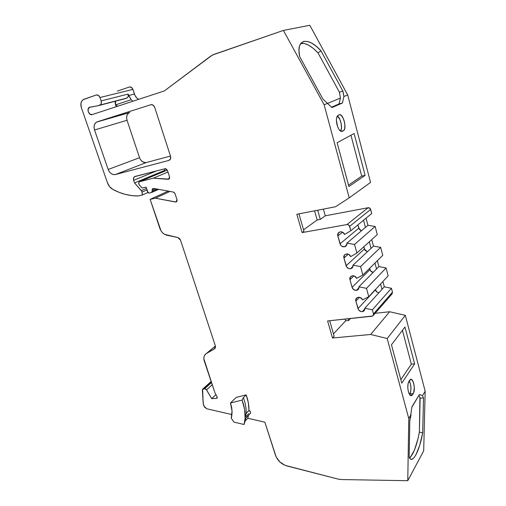 <?xml version="1.0" encoding="UTF-8"?>
<svg xmlns="http://www.w3.org/2000/svg" width="506" height="506" viewBox="0 0 506 506"><rect width="100%" height="100%" fill="white"/><g stroke="black" fill="none" stroke-linecap="round" stroke-linejoin="round"><path stroke-width="0.76" d="M409.898 394.965L412.434 394.844C410.98 396.596 409.639 395.547 408.412 391.695C407.457 387.387 407.615 383.984 408.873 381.48L409.727 380.177C412.51 375.522 416.16 389.348 413.275 393.504L411.966 395.407L410.341 395.401L408.804 392.941L408.102 390.316L407.792 387.362L408.146 383.314L410.202 379.639L411.264 379.405L412.864 381.138L413.706 383.415L414.313 387.672L413.668 392.694L412.434 394.844L409.898 394.965L412.434 394.844L410.992 395.711C409.955 395.445 409.095 394.104 408.412 391.695C407.457 387.387 407.615 383.984 408.873 381.48L409.727 380.177L411.112 379.373C413.826 379.494 415.489 390.385 413.275 393.504L409.93 393.662L410.644 391.821L410.986 387.836L410.379 383.599L409.278 380.866C411.283 385.395 411.498 389.658 409.93 393.662C411.498 389.658 411.283 385.395 409.278 380.866M341.651 131.471L341.563 131.471C339.773 131.117 338.267 128.916 337.059 124.881C335.952 119.903 336.269 116.741 338.014 115.381L339.798 114.71C343.669 114.476 346.996 129.327 343.403 130.725L340.987 131.339L343.403 130.725L341.626 131.471L340.209 130.852L338.773 129.081L337.54 126.418L336.389 120.162L336.654 117.537L338.014 115.381L339.817 114.71L341.227 115.387L343.277 118.417L344.301 121.326L344.877 124.451L344.712 128.543L343.953 130.276L342.258 131.32C340.291 131.8 338.558 129.656 337.059 124.881C335.952 119.903 336.269 116.741 338.014 115.381L339.178 114.837C342.992 112.686 347.337 129.131 343.403 130.725L340.987 131.339M156.689 170.87L133.66 180.338C133.148 178.333 133.635 177.03 135.115 176.436L165.127 168.694L135.115 176.436L133.628 177.853L133.66 180.338L156.689 170.87L133.66 180.338C133.198 178.726 133.483 177.517 134.507 176.708L165.127 168.694L167.404 170.288L169.548 176.866L167.404 170.288L165.797 168.688L165.127 168.694L167.404 170.288L169.548 176.866L168.58 179.269L169.535 178.397L169.548 176.866L169.029 179.061L168.137 179.301L169.308 178.795M155.506 188.763L152.154 190.256C152.142 188.991 152.679 188.384 153.761 188.441L173.356 192.052L153.761 188.441L152.54 188.846L152.154 190.256L155.506 188.763L152.154 190.256L152.761 188.649L153.761 188.441L173.356 192.052L175.032 193.665L176.986 199.661L175.032 193.665L173.887 192.242L175.032 193.665L176.986 199.661L176.012 202.002L177.113 200.446L176.986 199.661L176.518 201.767L176.012 202.002L176.55 201.742L175.418 202.008L176.917 201.28M366.489 288.363L368.766 296.712L388.165 275.859L386.084 267.959L366.489 288.363L386.084 267.959L378.912 266.58L358.944 286.801L358.482 289.135L356.414 290.368L358.45 289.179L358.944 286.801L366.489 288.363L368.766 296.712L388.165 275.859L386.084 267.959L378.912 266.58L376.546 268.977L374.971 263.069L376.546 268.977L358.944 286.801L366.489 288.363L386.084 267.959L378.912 266.58L358.944 286.801L366.489 288.363L368.766 296.712L362.53 299.9L361.809 298.711L359.431 297.313L358.122 297.3L356.154 298.648L355.882 301.108L359.5 297.326L355.882 301.108L358.583 309.9L360.923 311.544L362.29 311.658L364.32 310.52L364.82 308.198L372.34 309.836L373.46 313.96L392.473 292.183L391.442 288.281L384.294 286.832L381.992 289.362L380.569 284.03L381.992 289.362L364.82 308.198L372.34 309.836L391.442 288.281L384.294 286.832L364.82 308.198L364.415 310.387L362.29 311.658L364.87 308.818L362.29 311.658C360.183 311.677 358.741 310.671 357.97 308.628L375.42 289.856C375.996 291.538 377.166 292.493 378.931 292.721L376.983 292.032L375.357 289.628M342.549 232.191L337.85 235.986L338.425 232.874C340.791 231.059 342.834 231.59 344.573 234.468L342.745 232.298L341.43 231.811L340.102 231.843L338.103 233.355L337.85 235.986L342.549 232.191L337.85 235.986L340.658 245.157L341.714 246.194L344.415 246.846L346.433 245.574L346.945 243.139L354.535 244.455L375.136 226.467L367.925 225.309L365.446 227.415L363.536 220.255L365.446 227.415L346.945 243.139L354.535 244.455L356.882 253.051L377.28 234.588L375.136 226.467L354.535 244.455L356.882 253.051L377.28 234.588L375.136 226.467L354.535 244.455L356.882 253.051L377.28 234.588L375.136 226.467L367.925 225.309L346.945 243.139L346.325 245.726L344.415 246.846L346.825 244.784L344.415 246.846C342.284 246.966 340.823 245.96 340.026 243.841L358.798 228.155L361.385 230.862L359.399 229.408L357.919 224.879L358.798 228.155L361.385 230.862M353.922 275.896L349.962 279.717L350.386 276.946C352.682 275.024 354.763 275.504 356.622 278.382L362.865 275.043L382.757 255.366L380.645 247.358L373.466 246.118L352.992 265.163L360.557 266.567L362.865 275.043L382.757 255.366L380.645 247.358L360.557 266.567L362.865 275.043L382.757 255.366L380.645 247.358L360.557 266.567L362.865 275.043L356.622 278.382L354.801 276.276L353.504 275.795L352.189 275.802L350.222 277.206L349.962 279.717L353.922 275.896L349.962 279.717L352.075 287.345L353.738 289.66L356.414 290.368L358.975 287.762L356.414 290.368C354.301 290.419 352.853 289.413 352.075 287.345L369.956 269.571L369.627 268.351L369.956 269.571C370.474 271.14 371.543 272.083 373.156 272.405L370.544 270.799L369.627 268.351M348.273 254.183L343.947 258.009L344.447 255.075C346.793 253.196 348.862 253.715 350.652 256.618L348.843 254.461L347.533 253.968L345.041 254.493L344.213 255.435L343.947 258.009L348.273 254.183L343.947 258.009L346.724 267.054L349.083 268.686L350.456 268.762L352.48 267.547L352.992 265.163L360.557 266.567L380.645 247.358L373.466 246.118L371.043 248.37L369.291 241.817L371.043 248.37L352.992 265.163L352.454 267.585L350.456 268.762L352.967 266.422L350.456 268.762C348.337 268.85 346.882 267.845 346.091 265.751L364.415 249.009L367.356 251.798L365.009 250.242L363.814 246.776L364.415 249.009L367.356 251.798M380.645 247.358L373.466 246.118L352.992 265.163C353.144 267.136 352.296 268.332 350.456 268.762C348.337 268.85 346.882 267.845 346.091 265.751L343.947 258.009L346.091 265.751L364.415 249.009L363.814 246.776M362.865 275.043L356.622 278.382C355.142 274.195 348.609 275.536 349.962 279.717L352.075 287.345L369.956 269.571C370.474 271.14 371.543 272.083 373.156 272.405M356.882 253.051L350.652 256.618C349.216 252.317 342.568 253.727 343.947 258.009M359.5 297.326L355.882 301.108L356.249 298.496C358.526 296.529 360.62 296.997 362.53 299.9L368.766 296.712L388.165 275.859L386.084 267.959M157.246 189.086L152.262 191.306L152.154 190.256L152.262 191.306L157.246 189.086L152.262 191.306L151.863 192.369L149.143 193.083L147.67 192.033L146.019 187.094L142.148 188.049L139.321 184.886C138.454 183.665 138.442 182.634 139.283 181.806L167.322 170.073L139.669 181.629L153.305 178.194L168.985 179.092M375.136 226.467L367.925 225.309L346.945 243.139C347.097 245.144 346.256 246.378 344.415 246.846C342.284 246.966 340.823 245.96 340.026 243.841L337.85 235.986L340.026 243.841L358.798 228.155L357.919 224.879M231.925 414.585L206.771 408.772L231.925 414.585L206.771 408.772L204.007 406.179L203.178 403.408L202.628 389.158L211.23 381.752L203.406 388.785L204.664 388.709L211.502 382.555L204.664 388.709L206.556 389.879L212.229 384.731L206.556 389.879L211.691 398.633L215.923 394.68L211.691 398.633L216.574 398.393L217.232 397.937L217.131 396.989L217.125 398.121L216.574 398.393L217.283 397.722M368.766 296.712L362.53 299.9C361.069 295.77 354.554 296.984 355.882 301.108L357.97 308.628L375.42 289.856C375.996 291.538 377.166 292.493 378.931 292.721M165.373 170.889L164.848 170.301L165.373 170.889L164.848 170.301L134.539 182.925L141.421 190.617L146.462 188.422L141.421 190.617L142.072 192.052L146.961 189.902L142.072 192.052L142.414 194.968L147.923 192.52L142.414 194.968L138.321 195.948L131.958 195.632L125.564 194.437L119.214 192.381L112.983 189.503C110.409 188.049 108.55 185.759 107.398 182.634L81.352 107.607C80.277 103.749 80.998 101.023 83.515 99.423L96.317 94.983C97.911 94.66 99.138 95.507 99.992 97.519L101.149 100.915C101.674 102.851 101.308 104.223 100.043 105.039L126.955 98.044C128.195 97.253 128.568 95.938 128.088 94.091L101.149 100.915L101.225 103.559L100.656 104.571L98.082 105.716L126.702 98.151C128.126 97.462 128.587 96.108 128.088 94.091L101.149 100.915C101.693 103.028 101.238 104.438 99.783 105.147L126.702 98.151L125.033 98.702L127.556 97.588L128.126 96.621L128.088 94.091L128.575 95.552L134.438 94.053L132.901 89.385L99.992 97.519L101.149 100.915L128.088 94.091L128.575 95.552L134.438 94.053C135.285 96.494 136.696 98.259 138.657 99.347L136.835 98L135.045 95.514L132.901 89.385C132.11 87.481 130.94 86.684 129.391 87L117.31 91.131L129.391 87L131.434 87.348L132.901 89.385L99.992 97.519L101.149 100.915M370.639 209.408C370.183 208.181 369.342 207.618 368.109 207.726L346.939 224.569C348.236 224.474 349.134 225.075 349.621 226.378L370.639 209.408L349.621 226.378L350.803 230.736L371.72 213.519L370.639 209.408L349.621 226.378L350.803 230.736L371.72 213.519L370.639 209.408C370.183 208.181 369.342 207.618 368.109 207.726L370.278 208.649L371.72 213.519L350.803 230.736L344.573 234.468C343.112 230.103 336.452 231.647 337.85 235.986M211.23 381.752L202.368 390.056L203.342 404.237L204.007 406.179L206.771 408.772L204.443 407.064L203.178 403.408L202.368 390.056L202.963 388.899L205.183 388.772L206.182 389.386L211.691 398.633L216.574 398.393L217.131 396.989L214.911 392.732L217.131 396.989L214.911 392.732L204.291 361.037C203.475 358.4 203.766 356.23 205.158 354.516L206.271 353.593M246.213 413.434L248.965 410.436L250.565 411.998L250.432 413.32C250.906 412.112 250.413 411.15 248.965 410.436L246.213 413.301C246.321 408.241 245.372 403.023 243.373 397.646C245.372 403.023 246.321 408.241 246.213 413.301L246.213 413.301C246.321 408.241 245.372 403.023 243.373 397.646L242.07 400.088C244.392 406.217 245.397 412.194 245.1 418L246.213 413.301L248.965 410.436C249.078 405.401 248.142 400.208 246.163 394.863L243.373 397.646L242.07 400.088L230.489 403.01L236.175 397.425L246.163 394.863L243.373 397.646L242.07 400.088L230.489 403.01C232.26 408.513 232.513 413.573 231.248 418.19L233.892 422.099L244.075 424.502L245.062 421.15L247.801 418.253L248.471 415.382M133.66 180.338L134.539 182.925L133.66 180.338L134.539 182.925L164.848 170.301L164.387 168.884L164.848 170.301L134.539 182.925L141.857 191.287L142.414 194.968L138.321 195.948C129.757 196.075 121.307 193.924 112.983 189.503L109.65 186.701L107.398 182.634L81.352 107.607L80.89 103.629L81.592 101.326L83.009 99.72L96.317 94.983L98.436 95.362L99.992 97.519L132.901 89.385C132.11 87.481 130.94 86.684 129.391 87L117.31 91.131M123.502 98.98L123.009 99.068M115.653 101.143L115.482 104.9L116.291 106.677L115.482 104.9L115.653 101.143L115.147 102.554L115.482 104.9L131.187 99.72L128.575 95.552L134.438 94.053L132.901 89.385M126.702 98.151L98.082 105.716L89.986 107.171L88.24 108.701L88.189 111.605L89.859 114.071L92.212 114.571C88.98 115.836 86.222 108.733 89.417 107.354L98.082 105.716L125.033 98.702L98.082 105.716L89.986 107.171C86.128 107.702 88.613 115.925 92.212 114.571L164.33 90.935L212.387 55.046L283.404 30.417L324.137 104.786L349.241 197.833L335.541 206.752L296.82 214.272L302.101 232.589L303.942 231.255L298.938 213.861M327.508 103.445L340.418 98.044L339.412 92.181L317.996 52.864L313.296 48.38L308.698 45.198L304.485 43.529L300.697 43.516C305.422 42.593 311.19 45.711 317.996 52.864L320.975 50.847L317.996 52.864L339.412 92.181L317.996 52.864L320.975 50.847L342.872 91.093L339.412 92.181L339.735 93.597L339.412 92.181L342.872 91.093L343.485 93.888L343.871 96.526L342.461 102.996L339.052 103.92L340.418 98.044L327.508 103.445L340.418 98.044L339.052 103.92L340.418 98.044M313.429 48.487L308.698 45.198L304.485 43.529L300.906 43.459M331.443 107.228L339.052 103.92L342.461 102.996L339.052 103.92L331.443 107.228L339.052 103.92M340.532 131.092L341.461 128.208L341.208 123.78L339.83 119.321L337.325 115.969C340.62 117.746 342.897 128.537 340.532 131.092C342.897 128.537 340.62 117.746 337.325 115.969M348.526 185.139L361.733 176.101L348.526 185.139L361.733 176.101L350.955 135.235L361.733 176.101L365.111 175.38L354.118 133.521L337.116 142.724L354.118 133.521L365.111 175.38L348.906 186.543L337.116 142.724L354.118 133.521L365.111 175.38L348.906 186.543L337.116 142.724L348.906 186.543L365.111 175.38L361.733 176.101L350.955 135.235M364.82 308.198L372.34 309.836L391.442 288.281L384.294 286.832L382.89 281.532L384.294 286.832L364.82 308.198C364.99 310.134 364.143 311.285 362.29 311.658L364.87 308.818M372.34 309.836L373.46 313.96L392.473 292.183L391.442 288.281L372.34 309.836L373.46 313.96L373.276 315.44L371.961 316.237L327.591 320.956L332.512 338.008L334.15 336.243L329.684 320.728M411.884 407.229L418.829 395.471M409.48 394.37L409.93 393.662L413.275 393.504L409.93 393.662L409.48 394.37L409.93 393.662M400.841 379.671L411.34 364.118L400.841 379.671L411.34 364.118L402.434 330.342L411.34 364.118L414.635 363.89L404.952 327.028L391.461 344.801L401.777 383.156L414.635 363.89L404.952 327.028L391.461 344.801L401.777 383.156L414.635 363.89L404.952 327.028L391.461 344.801L401.777 383.156L414.635 363.89L411.34 364.118L402.434 330.342M410.581 457.032L414.522 449.897L418.045 438.588L414.522 449.897L412.554 454.103L409.569 457.987M410.385 417.804L409.778 421.049L409.177 457.158L410.467 459.056L412.093 459.258L413.94 457.816L415.888 454.881L419.689 445.375L422.681 432.832L419.392 432.124L419.923 397.425L420.138 398.083L423.509 398.026L422.681 432.832L419.392 432.124L418.045 438.588M242.07 400.088C244.392 406.217 245.397 412.194 245.1 418L244.588 409.234L242.07 400.088L230.489 403.01L236.175 397.425L246.163 394.863L243.373 397.646M206.334 353.561L214.538 348.817L206.334 353.561C203.988 355.142 203.311 357.641 204.291 361.037L214.911 392.732L203.842 358.748L204.057 356.61L204.911 354.826L215.398 346.022L206.334 353.561L215.006 348.425L215.354 345.876L180.534 240.192L179.453 238.459L177.802 237.542L180.534 240.192L215.354 345.876L214.538 348.817L215.436 347.616L215.354 345.876L180.534 240.192L177.802 237.542L166.872 235.22C163.59 234.335 161.243 232.058 159.852 228.389L150.137 199.396L155.336 198.181L169.978 191.432L155.336 198.181L175.418 202.008L176.55 201.742M245.1 418L244.075 424.502L245.062 421.15L247.801 418.253L264.866 422.194L247.801 418.253L245.062 421.15L245.726 418.266M168.207 191.104L150.137 199.396L159.852 228.389C161.243 232.058 163.59 234.335 166.872 235.22L177.802 237.542L164.671 234.373L162.647 232.855L160.99 230.799L150.137 199.396L168.207 191.104L150.137 199.396L155.336 198.181L176.012 202.002M132.502 100.896L131.187 99.72L132.502 100.896M116.291 106.677L115.482 104.9L131.187 99.72L128.088 94.091M299.666 56.577L298.945 50.701L299.482 46.078L301.196 42.915L303.929 41.353L307.49 41.441L311.696 43.13L316.282 46.337L320.975 50.847L342.872 91.093L343.871 96.526L342.461 102.996L331.955 107.569L322.948 99.1L299.666 56.577C295.681 38.608 308.148 36.394 320.975 50.847L316.282 46.337L311.696 43.13L307.49 41.441L303.929 41.353L301.196 42.915L299.482 46.078L298.945 50.701L299.666 56.577L322.948 99.1L299.666 56.577M314.587 210.819L317.18 219.99L303.524 229.819L317.18 219.99L314.587 210.819L317.18 219.99L320.292 219.408L317.711 210.218L320.292 219.408L325.263 215.809L323.391 209.111M391.954 293.98L392.473 292.183L391.948 293.98L392.473 292.183L391.442 288.281M345.155 319.084L345.642 320.81L333.467 333.865L345.642 320.81L345.155 319.084L345.642 320.81L348.723 320.488L348.236 318.761L348.723 320.488L350.544 318.514L348.723 320.488L348.236 318.761M409.556 457.968C413.491 454.236 416.767 445.622 419.392 432.124L420.138 398.083L423.509 398.026L422.497 395.641L419.385 394.553L411.985 406.679L409.778 421.049L409.177 457.158L410.467 459.056L412.093 459.258L413.94 457.816M418.987 395.578L420.138 398.083L423.509 398.026L422.681 432.832L419.392 432.124L420.138 398.083M392.473 292.183L373.46 313.96L373.517 314.764L372.707 315.997L327.591 320.956L332.512 338.008L370.677 334.472L387.198 338.514L408.766 418.449L407.773 480.7L341.36 479.549L338.16 479.106L285.15 465.375L279.888 461.984L276.181 457L264.866 422.194L247.801 418.253M245.992 416.508L248.737 413.63L245.992 416.508M250.236 413.528C251.001 412.339 250.578 411.308 248.965 410.436L248.351 402.763L246.163 394.863L236.175 397.425L230.489 403.01L232.014 410.935L231.248 418.19L233.892 422.099L244.075 424.502L245.037 418.905L244.075 424.502L245.062 421.15M150.959 104.666L150.82 104.71C152.546 104.394 153.837 105.273 154.697 107.348L153.09 105.121L150.959 104.666L97.184 121.832L95.47 122.939L94.363 124.881L94.04 127.36L94.54 129.998C93.502 126.336 94.179 123.704 96.557 122.098L129.138 112.737C126.804 114.28 126.102 116.791 127.038 120.264L94.54 129.998L108.17 169.466L139.548 157.72C141.06 161.332 143.337 162.932 146.373 162.515L115.305 174.57C112.18 174.975 109.802 173.273 108.17 169.466L109.391 171.819L111.168 173.615L113.249 174.583L115.305 174.57L168.903 160.396L170.509 158.89L170.535 156.272C170.99 157.948 170.667 159.219 169.58 160.086L169.402 160.193M152.154 190.256L151.889 192.35L149.143 193.083L148.283 192.881L146.019 187.094L142.148 188.049L139.321 184.886L138.663 182.938L139.295 181.799L153.305 178.194L167.967 172.008L153.305 178.194L168.58 179.269M342.461 102.996L331.955 107.569L327.471 103.395L324.137 104.786L283.404 30.417L213.829 54.427L210.781 56.052L164.33 90.935L92.212 114.571L164.33 90.935L210.781 56.052L213.829 54.427L283.404 30.417L309.824 25.3L347.685 94.932L343.871 96.526L342.461 102.996L331.955 107.569L327.471 103.395L324.137 104.786L349.241 197.833L370.563 182.419L347.685 94.932L343.871 96.526L342.872 91.093L339.412 92.181M283.404 30.417L309.824 25.3L283.404 30.417L324.137 104.786L349.241 197.833L335.541 206.752L296.82 214.272L302.101 232.589L346.939 224.569L347.78 224.588L349.235 225.568L350.803 230.736M341.36 479.549L338.16 479.106L287.041 466.001C281.387 464.236 277.522 460.624 275.454 455.179L264.866 422.194L275.454 455.179C277.522 460.624 281.387 464.236 287.041 466.001L338.16 479.106L341.36 479.549L407.773 480.7L341.36 479.549M150.82 104.71L97.184 121.832L129.751 112.484L128.069 113.546L126.962 115.406L126.601 117.759L127.038 120.264L94.54 129.998C93.452 125.918 94.331 123.192 97.184 121.832L150.82 104.71C152.546 104.394 153.837 105.273 154.697 107.348L170.535 156.272C171.034 158.378 170.49 159.751 168.903 160.396L115.305 174.57C112.18 174.975 109.802 173.273 108.17 169.466L139.548 157.72L140.687 159.953L142.382 161.648L145.393 162.654M116.513 104.559L117.133 106.405M327.471 103.395L322.948 99.1L327.471 103.395L324.137 104.786M303.524 229.819L317.18 219.99L320.292 219.408L325.263 215.809L368.109 207.726L346.939 224.569L302.101 232.589L303.942 231.255L302.101 232.589L296.82 214.272L335.541 206.752L349.241 197.833L370.563 182.419L347.685 94.932L343.871 96.526M367.925 225.309L366.034 218.2M373.466 246.118L371.733 239.61M378.912 266.58L377.349 260.716M333.467 333.865L345.642 320.81L348.723 320.488L350.544 318.514M373.46 313.96C373.675 315.219 373.175 315.978 371.961 316.237L327.591 320.956L332.512 338.008L334.15 336.243L332.512 338.008L370.677 334.472L389.626 311.74L375.129 313.315M419.689 445.375L422.681 432.832L423.509 398.026L422.497 395.641L419.385 394.553L422.497 395.641L425.166 391.208L405.325 315.339L389.626 311.74L370.677 334.472L387.198 338.514L405.325 315.339L389.626 311.74L370.677 334.472L387.198 338.514L405.325 315.339L389.626 311.74M423.509 398.026L422.497 395.641L425.166 391.208L423.693 450.833L407.773 480.7L408.766 418.449L387.198 338.514L408.766 418.449L411.074 414.616L409.778 421.049L409.177 457.158C412.15 465.033 419.582 450.966 422.681 432.832M419.385 394.553L411.985 406.679L419.385 394.553M415.888 454.881L417.836 450.656M408.766 418.449L411.074 414.616L408.766 418.449L407.773 480.7L423.693 450.833L407.773 480.7M97.184 121.832L129.751 112.484C126.962 113.799 126.057 116.393 127.038 120.264L139.548 157.72C141.06 161.332 143.337 162.932 146.373 162.515L115.305 174.57L168.903 160.396M94.54 129.998L108.17 169.466L139.548 157.72L127.038 120.264L94.54 129.998L108.17 169.466M170.465 156.063L146.373 162.515L170.465 156.063L146.373 162.515L115.305 174.57M309.824 25.3L347.685 94.932L309.824 25.3M302.101 232.589L346.939 224.569L368.109 207.726L325.263 215.809L320.292 219.408L317.711 210.218M422.497 395.641L425.166 391.208L405.325 315.339L387.198 338.514M425.166 391.208L423.693 450.833L425.166 391.208L405.325 315.339M344.415 246.846L346.825 244.784M358.944 286.801C359.121 288.774 358.28 289.957 356.414 290.368L358.975 287.762M350.456 268.762L352.967 266.422M352.992 265.163L360.557 266.567M346.091 265.751L364.415 249.009M349.962 279.717L352.075 287.345L369.956 269.571M356.414 290.368C354.301 290.419 352.853 289.413 352.075 287.345M346.945 243.139L354.535 244.455M340.026 243.841L358.798 228.155M355.882 301.108L357.97 308.628L375.42 289.856M152.262 191.306L151.579 192.501L149.143 193.083L147.67 192.033L146.019 187.094L142.148 188.049L139.321 184.886C138.347 183.387 138.467 182.299 139.669 181.629L167.322 170.073M215.923 394.68L211.691 398.633L216.574 398.393M212.229 384.731L206.556 389.879L211.691 398.633M362.29 311.658C360.183 311.677 358.741 310.671 357.97 308.628M211.502 382.555L204.664 388.709L206.556 389.879M134.539 182.925L141.421 190.617L146.462 188.422M141.421 190.617L142.072 192.052L146.961 189.902M99.783 105.147L98.082 105.716M203.406 388.785L204.664 388.709M164.848 170.301L164.387 168.884M142.072 192.052L142.414 194.968L147.923 192.52M115.482 104.9L131.187 99.72L128.575 95.552M248.965 410.436C249.078 405.401 248.142 400.208 246.163 394.863M230.489 403.01C232.26 408.513 232.513 413.573 231.248 418.19L233.892 422.099L244.075 424.502M214.538 348.817L215.025 348.406M150.137 199.396L155.336 198.181L169.978 191.432M142.414 194.968L138.321 195.948C129.757 196.075 121.307 193.924 112.983 189.503C110.409 188.049 108.55 185.759 107.398 182.634L81.352 107.607C80.245 103.471 81.099 100.694 83.92 99.258L96.317 94.983C97.911 94.66 99.138 95.507 99.992 97.519M131.187 99.72L132.926 101.225M320.975 50.847L342.872 91.093M343.403 130.725L342.258 131.32M361.733 176.101L365.111 175.38M317.18 219.99L320.292 219.408M346.939 224.569C348.236 224.474 349.134 225.075 349.621 226.378M363.536 220.255L365.446 227.415M369.291 241.817L371.043 248.37M374.971 263.069L376.546 268.977M380.569 284.03L381.992 289.362M345.642 320.81L348.723 320.488M413.275 393.504L412.434 394.844M411.34 364.118L414.635 363.89M155.336 198.181L175.418 202.008M139.669 181.629L153.305 178.194L168.137 179.301M332.512 338.008L370.677 334.472M153.305 178.194L167.967 172.008M134.438 94.053C135.285 96.494 136.696 98.259 138.657 99.347M349.241 197.833L370.563 182.419L347.685 94.932M368.109 207.726L325.263 215.809M384.294 286.832L382.89 281.532M127.038 120.264L139.548 157.72M351.132 276.232L350.386 276.946M345.301 254.328L344.447 255.075M356.901 297.819L356.249 298.496M339.399 232.096L338.425 232.874M151.863 192.369L158.631 189.339M126.955 98.044L100.043 105.039M250.432 413.32L245.081 418.949M202.843 388.969L211.147 381.511M153.217 188.447L152.761 188.649M135.279 176.392L134.507 176.708M90.492 107.076L89.417 107.354M303.48 41.479L300.849 43.314M338.982 114.925L339.798 114.71M373.276 315.44L392.283 293.594M410.644 379.399L411.112 379.373M419.329 394.648L420.309 394.61M244.556 422.409L245.638 418.734M96.557 122.098L129.138 112.737"/></g></svg>
